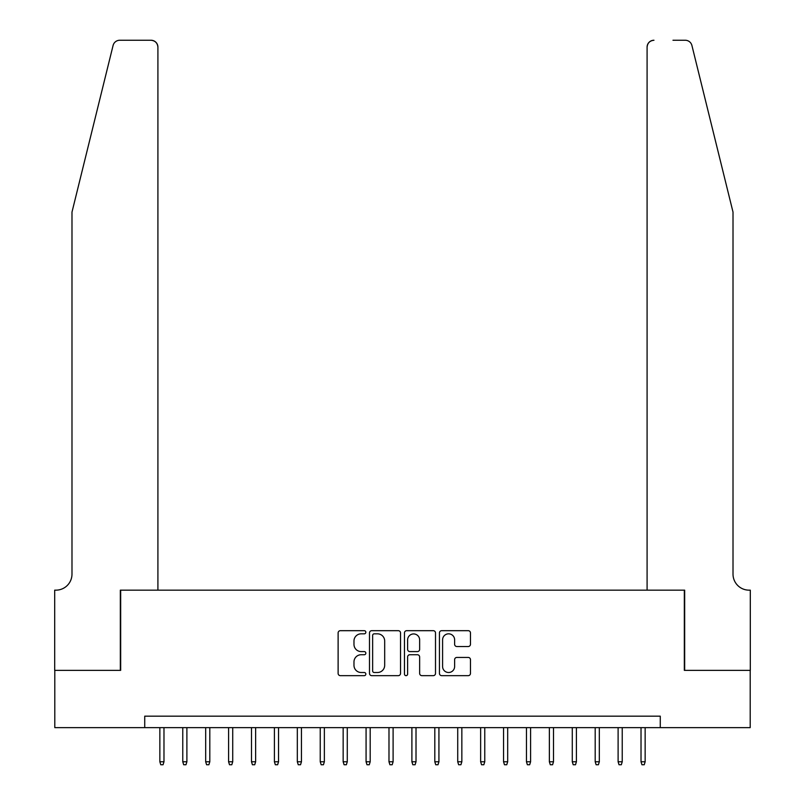 <?xml version="1.0" encoding="UTF-8"?>
<svg xmlns="http://www.w3.org/2000/svg" width="805" height="805" viewBox="0 0 805 805"><rect width="100%" height="100%" fill="white"/><g stroke="black" fill="none" stroke-linecap="round" stroke-linejoin="round"><path stroke-width="1.21" d="M365.842 632.247A1.57 1.57 0 0 0 364.263 630.677L340.374 630.677A2.254 2.254 0 0 0 338.12 632.921L338.12 673.403A2.254 2.254 0 0 0 340.374 675.657L364.263 675.657A1.57 1.57 0 0 0 365.842 674.077A1.57 1.57 0 0 0 364.263 672.507L361.173 672.507A7.195 7.195 0 0 1 353.979 665.312L353.979 661.931A7.195 7.195 0 0 1 361.173 654.737L364.263 654.737A1.57 1.57 0 0 0 365.842 653.167A1.57 1.57 0 0 0 364.263 651.587L361.173 651.587A7.195 7.195 0 0 1 353.979 644.392L353.979 641.022A7.195 7.195 0 0 1 361.173 633.827L364.263 633.827A1.57 1.57 0 0 0 365.842 632.247M468.228 646.526A2.254 2.254 0 0 0 470.472 644.282L470.472 632.921A2.254 2.254 0 0 0 468.228 630.677L441.693 630.677A2.254 2.254 0 0 0 439.439 632.921L439.439 673.403A2.254 2.254 0 0 0 441.693 675.657L468.228 675.657A2.254 2.254 0 0 0 470.472 673.403L470.472 659.687A2.254 2.254 0 0 0 468.228 657.433L456.868 657.433A2.254 2.254 0 0 0 454.624 659.687L454.624 666.49A6.017 6.017 0 0 1 448.606 672.507A6.017 6.017 0 0 1 442.589 666.49L442.589 639.844A6.017 6.017 0 0 1 448.606 633.827A6.017 6.017 0 0 1 454.624 639.844L454.624 644.282A2.254 2.254 0 0 0 456.868 646.526L468.228 646.526M144.729 727.629L54.8 727.629L54.8 670.354L120.67 670.354L120.67 590.156L684.331 590.156L684.331 670.354L750.2 670.354L750.2 727.629L660.271 727.629L660.271 716.178L144.729 716.178L144.729 727.629L660.271 727.629M400.528 632.921A2.254 2.254 0 0 0 398.284 630.677L371.749 630.677A2.254 2.254 0 0 0 369.495 632.921L369.495 673.403A2.254 2.254 0 0 0 371.749 675.657L398.284 675.657A2.254 2.254 0 0 0 400.528 673.403L400.528 632.921M406.716 630.677L433.251 630.677A2.254 2.254 0 0 1 435.505 632.921L435.505 673.403A2.254 2.254 0 0 1 433.251 675.657L421.901 675.657A2.254 2.254 0 0 1 419.647 673.403L419.647 656.991A2.254 2.254 0 0 0 417.403 654.737L409.866 654.737A2.254 2.254 0 0 0 407.612 656.991L407.612 674.077A1.57 1.57 0 0 1 406.042 675.657A1.57 1.57 0 0 1 404.472 674.077L404.472 632.921A2.254 2.254 0 0 1 406.716 630.677M374.214 633.827A1.57 1.57 0 0 0 372.645 635.397L372.645 670.937A1.57 1.57 0 0 0 374.214 672.507L377.475 672.507A7.195 7.195 0 0 0 384.679 665.312L384.679 641.022A7.195 7.195 0 0 0 377.475 633.827L374.214 633.827M419.647 639.955A6.017 6.017 0 0 0 413.629 633.938A6.017 6.017 0 0 0 407.612 639.955L407.612 649.343A2.254 2.254 0 0 0 409.866 651.587L417.403 651.587A2.254 2.254 0 0 0 419.647 649.343L419.647 639.955M163.979 761.772L163.063 764.75L160.769 764.75L159.853 761.772L163.979 761.772L163.979 727.629M159.853 761.772L159.853 727.629M113.082 45.483C114.833 41.709 114.833 41.709 113.082 45.483C114.833 41.709 114.833 41.709 113.082 45.483L71.987 212.097L71.987 574.116A16.04 16.04 0 0 1 55.948 590.156L54.69 590.156L54.69 670.354L120.327 670.354L120.327 590.156L157.911 590.156L157.911 47.123A6.873 6.873 0 0 0 151.028 40.25L119.754 40.25A6.873 6.873 0 0 0 113.082 45.483M132.02 40.25L151.028 40.25C155.174 40.683 157.468 42.977 157.911 47.123L157.911 590.156M71.987 574.116A16.04 16.04 0 0 1 55.948 590.156M720.415 161.01L691.918 45.483C690.167 41.709 690.167 41.709 691.918 45.483C690.167 41.709 690.167 41.709 691.918 45.483L733.013 212.097L733.013 574.116A16.04 16.04 0 0 0 749.053 590.156L750.31 590.156L750.31 670.354L684.673 670.354L684.673 590.156L647.089 590.156L647.089 47.123L647.089 590.156M672.98 40.25L685.246 40.25A6.873 6.873 0 0 1 691.918 45.483M653.972 40.25A6.873 6.873 0 0 0 647.089 47.123C647.532 42.977 649.826 40.683 653.972 40.25M733.013 574.116A16.04 16.04 0 0 0 749.053 590.156M186.891 761.772L185.975 764.75L183.681 764.75L182.765 761.772L186.891 761.772L186.891 727.629M182.765 761.772L182.765 727.629M209.803 761.772L208.887 764.75L206.593 764.75L205.678 761.772L209.803 761.772L209.803 727.629M205.678 761.772L205.678 727.629M232.715 761.772L231.8 764.75L229.506 764.75L228.59 761.772L232.715 761.772L232.715 727.629M228.59 761.772L228.59 727.629M255.628 761.772L254.712 764.75L252.418 764.75L251.502 761.772L255.628 761.772L255.628 727.629M251.502 761.772L251.502 727.629M278.54 761.772L277.624 764.75L275.33 764.75L274.414 761.772L278.54 761.772L278.54 727.629M274.414 761.772L274.414 727.629M301.452 761.772L300.537 764.75L298.242 764.75L297.327 761.772L301.452 761.772L301.452 727.629M297.327 761.772L297.327 727.629M324.365 761.772L323.449 764.75L321.165 764.75L320.239 761.772L324.365 761.772L324.365 727.629M320.239 761.772L320.239 727.629M347.277 761.772L346.361 764.75L344.077 764.75L343.151 761.772L347.277 761.772L347.277 727.629M343.151 761.772L343.151 727.629M370.189 761.772L369.274 764.75L366.989 764.75L366.074 761.772L370.189 761.772L370.189 727.629M366.074 761.772L366.074 727.629M393.102 761.772L392.186 764.75L389.902 764.75L388.986 761.772L393.102 761.772L393.102 727.629M388.986 761.772L388.986 727.629M416.014 761.772L415.098 764.75L412.814 764.75L411.898 761.772L416.014 761.772L416.014 727.629M411.898 761.772L411.898 727.629M438.926 761.772L438.011 764.75L435.726 764.75L434.811 761.772L438.926 761.772L438.926 727.629M434.811 761.772L434.811 727.629M461.849 761.772L460.923 764.75L458.639 764.75L457.723 761.772L461.849 761.772L461.849 727.629M457.723 761.772L457.723 727.629M484.761 761.772L483.835 764.75L481.551 764.75L480.635 761.772L484.761 761.772L484.761 727.629M480.635 761.772L480.635 727.629M507.673 761.772L506.758 764.75L504.463 764.75L503.548 761.772L507.673 761.772L507.673 727.629M503.548 761.772L503.548 727.629M530.586 761.772L529.67 764.75L527.376 764.75L526.46 761.772L530.586 761.772L530.586 727.629M526.46 761.772L526.46 727.629M553.498 761.772L552.582 764.75L550.288 764.75L549.372 761.772L553.498 761.772L553.498 727.629M549.372 761.772L549.372 727.629M576.41 761.772L575.495 764.75L573.2 764.75L572.285 761.772L576.41 761.772L576.41 727.629M572.285 761.772L572.285 727.629M599.323 761.772L598.407 764.75L596.113 764.75L595.197 761.772L599.323 761.772L599.323 727.629M595.197 761.772L595.197 727.629M622.235 761.772L621.319 764.75L619.025 764.75L618.109 761.772L622.235 761.772L622.235 727.629M618.109 761.772L618.109 727.629M645.147 761.772L644.231 764.75L641.937 764.75L641.022 761.772L645.147 761.772L645.147 727.629M641.022 761.772L641.022 727.629"/></g></svg>

